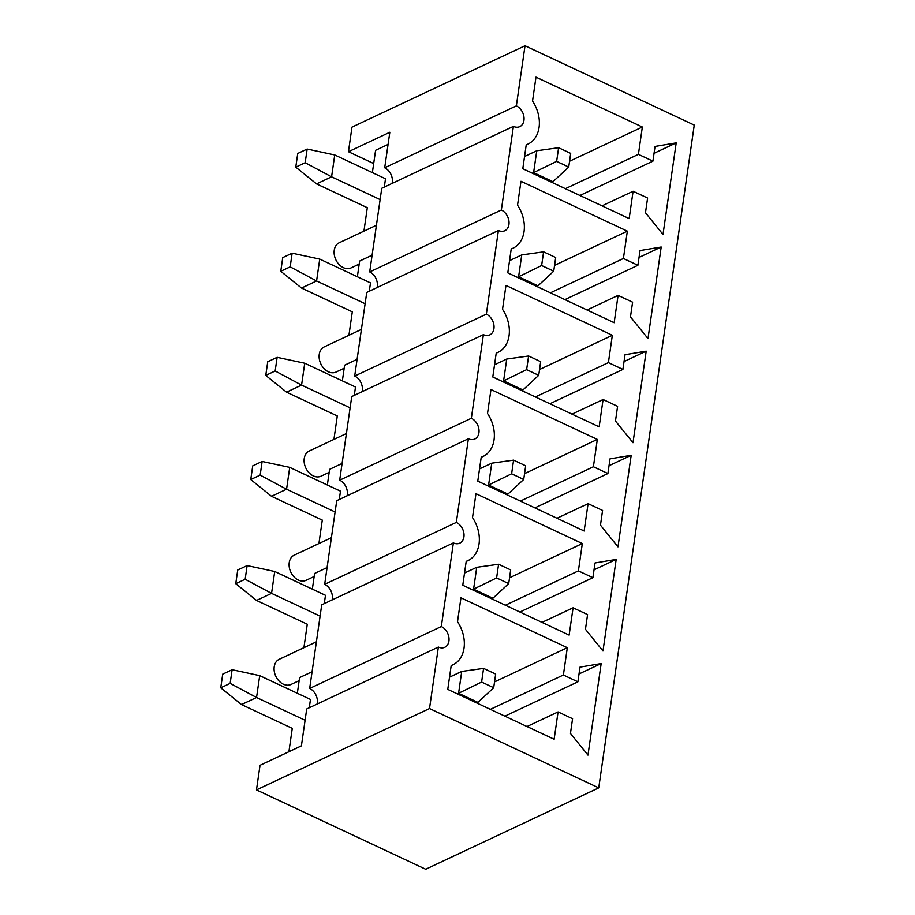 <?xml version="1.0" encoding="UTF-8"?>
<svg xmlns="http://www.w3.org/2000/svg" width="915" height="915" viewBox="0 0 915 915"><rect width="100%" height="100%" fill="white"/><g stroke="black" fill="none" stroke-linecap="round" stroke-linejoin="round"><path stroke-width="1.37" d="M232.124 669.723L222.722 674.149L220.744 687.817L230.157 683.391L232.124 669.723L259.711 675.636L256.555 697.505L241.514 704.573L292.274 728.374L288.911 751.73M312.084 671.724L299.594 677.603L297.341 693.273M247.13 565.596L237.728 570.011L235.75 583.678L245.163 579.252L247.13 565.596L274.717 571.498L271.561 593.366L256.52 600.434L307.28 624.236L303.906 647.683M327.09 567.586L314.6 573.465L312.347 589.146M262.136 461.457L252.734 465.884L250.756 479.54L260.169 475.125L262.136 461.457L289.723 467.371L286.567 489.228L271.526 496.307L322.286 520.109L318.912 543.556M342.096 463.459L329.606 469.326L327.353 485.007M277.142 357.319L267.74 361.745L265.762 375.413L275.175 370.987L277.142 357.319L304.729 363.232L301.573 385.101L286.532 392.169L337.292 415.97L333.918 439.417M357.102 359.321L344.612 365.199L342.359 380.869M292.148 253.192L282.746 257.607L280.768 271.275L290.181 266.86L292.148 253.192L319.735 259.094L316.579 280.962L301.538 288.042L352.298 311.843L348.924 335.279M372.108 255.194L359.618 261.061L357.365 276.742M307.154 149.053L297.741 153.48L295.774 167.148L305.187 162.721L307.154 149.053L334.741 154.967L331.585 176.824L316.544 183.904L367.304 207.705L363.93 231.152M388.074 144.433L375.585 150.312L372.371 172.603M429.512 708.542L598.742 787.884L425.704 869.25L256.475 789.908L429.512 708.542L438.376 647.054A11.586 8.567 -115.2 0 0 444.781 647.282A11.586 8.567 -115.2 0 0 448.853 637.126A11.586 8.567 -115.2 0 0 441.327 626.546L453.382 542.915A11.586 8.567 -115.2 0 0 459.788 543.144A11.586 8.567 -115.2 0 0 463.859 532.988A11.586 8.567 -115.2 0 0 456.333 522.419L468.389 438.777A11.586 8.567 -115.2 0 0 474.794 439.017A11.586 8.567 -115.2 0 0 478.865 428.861A11.586 8.567 -115.2 0 0 471.339 418.281L483.394 334.65A11.586 8.567 -115.2 0 0 489.8 334.879A11.586 8.567 -115.2 0 0 493.871 324.722A11.586 8.567 -115.2 0 0 486.345 314.154L498.401 230.511A11.586 8.567 -115.2 0 0 504.806 230.74A11.586 8.567 -115.2 0 0 508.877 220.584A11.586 8.567 -115.2 0 0 501.351 210.015L513.407 126.384A11.586 8.567 -115.2 0 0 519.812 126.613A11.586 8.567 -115.2 0 0 523.883 116.457A11.586 8.567 -115.2 0 0 516.357 105.877L525.027 45.75L351.989 127.116L348.443 151.718L373.675 163.545M598.742 787.884L694.256 125.092L525.027 45.75M528.024 144.078A30.881 22.841 64.8 0 1 526.239 144.799L522.797 168.715L629.165 218.582L633.1 191.246L647.603 198.052L645.487 212.76L663.009 234.446L676.208 142.889L655.049 146.446L652.921 161.154L638.418 154.349L642.353 127.013L535.984 77.146L532.541 101.062A30.881 22.841 64.8 0 1 528.024 144.078L526.216 144.925M513.018 248.205A30.881 22.841 64.8 0 1 511.233 248.926L507.791 272.842L614.159 322.709L618.094 295.385L632.597 302.179L630.481 316.887L648.003 338.584L661.202 247.016L640.043 250.573L637.915 265.281L623.412 258.488L627.347 231.152L520.978 181.284L517.535 205.2A30.881 22.841 64.8 0 1 513.018 248.205L511.211 249.063M498.012 352.344A30.881 22.841 64.8 0 1 496.227 353.064L492.785 376.98L599.153 426.848L603.088 399.512L617.591 406.317L615.475 421.026L632.997 442.711L646.196 351.154L625.037 354.711L622.909 369.42L608.406 362.615L612.341 335.29L505.972 285.423L502.529 309.327A30.881 22.841 64.8 0 1 498.012 352.344L496.204 353.19M483.006 456.482A30.881 22.841 64.8 0 1 481.221 457.203L477.779 481.118L584.147 530.986L588.082 503.65L602.585 510.456L600.469 525.153L617.991 546.85L631.19 455.293L610.031 458.85L607.903 473.547L593.4 466.753L597.335 439.417L490.966 389.55L487.523 413.466A30.881 22.841 64.8 0 1 483.006 456.482L481.199 457.328M468 560.609A30.881 22.841 64.8 0 1 466.215 561.33L462.773 585.245L569.141 635.113L573.076 607.789L587.579 614.583L585.463 629.291L602.985 650.988L616.184 559.42L595.024 562.977L592.897 577.685L578.394 570.891L582.329 543.556L475.96 493.688L472.517 517.604A30.881 22.841 64.8 0 1 468 560.609L466.193 561.467M452.994 664.748A30.881 22.841 64.8 0 1 451.209 665.468L447.767 689.384L554.135 739.251L558.07 711.916L572.573 718.721L570.457 733.43L587.979 755.115L601.178 663.558L580.019 667.115L577.891 681.824L563.388 675.018L567.323 647.683L460.954 597.815L457.511 621.731A30.881 22.841 64.8 0 1 452.994 664.748L451.187 665.594M441.327 626.546L309.67 688.457L321.725 604.826L453.382 542.915M456.333 522.419L324.676 584.33A11.586 8.567 -115.2 0 1 332.042 599.977M324.676 584.33L336.731 500.688L468.389 438.777M377.06 287.573A11.586 8.567 -115.2 0 0 369.694 271.927L381.749 188.284L513.407 126.384M348.443 151.718L389.824 132.263L384.7 167.788A11.586 8.567 -115.2 0 1 392.066 183.435M384.311 187.083L385.501 178.768L334.741 154.967M309.281 707.752L310.471 699.437L259.711 675.636M256.475 789.908L260.02 765.317L301.401 745.862L306.719 708.965L438.376 647.054M309.67 688.457A11.586 8.567 -115.2 0 1 317.036 704.115M324.287 603.625L325.477 595.299L274.717 571.498M504.874 716.159L577.891 681.824M490.371 709.354L563.388 675.018M526.994 726.533L558.07 711.916M579.023 673.966L601.178 663.558M494.535 681.915L567.323 647.683M471.339 418.281L339.682 480.192A11.586 8.567 -115.2 0 1 347.048 495.839M519.88 612.021L592.897 577.685M505.377 605.227L578.394 570.891M542 622.394L573.076 607.789M594.029 569.839L616.184 559.42M509.541 577.788L582.329 543.556M339.682 480.192L351.737 396.561L483.394 334.65M486.345 314.154L354.688 376.054A11.586 8.567 -115.2 0 1 362.054 391.712M534.886 507.894L607.903 473.547M520.383 501.088L593.4 466.753M557.006 518.256L588.082 503.65M609.035 465.701L631.19 455.293M524.547 473.65L597.335 439.417M354.688 376.054L366.743 292.423L498.401 230.511M369.694 271.927L501.351 210.015M549.892 403.755L622.909 369.42M535.389 396.95L608.406 362.615M572.012 414.129L603.088 399.512M624.041 361.562L646.196 351.154M539.553 369.511L612.341 335.29M384.7 167.788L516.357 105.877M564.898 299.617L637.915 265.281M550.395 292.823L623.412 258.488M587.018 309.991L618.094 295.385M639.047 257.435L661.202 247.016M554.559 265.384L627.347 231.152M579.904 195.49L652.921 161.154M565.401 188.684L638.418 154.349M602.024 205.864L633.1 191.246M654.053 153.297L676.208 142.889M569.565 161.246L642.353 127.013M339.293 499.487L340.483 491.161L289.723 467.371M354.299 395.36L355.489 387.034L304.729 363.232M369.305 291.222L370.495 282.895L319.735 259.094M299.159 680.634L291.016 684.466A13.897 10.282 -115.2 0 1 284.554 684.672A13.897 10.282 -115.2 0 1 274.443 672.239A13.897 10.282 -115.2 0 1 279.189 659.303L316.396 641.815M314.165 576.496L306.022 580.327A13.897 10.282 -115.2 0 1 299.56 580.545A13.897 10.282 -115.2 0 1 289.449 568.101A13.897 10.282 -115.2 0 1 294.195 555.176L331.402 537.677M329.171 472.357L321.028 476.189A13.897 10.282 -115.2 0 1 314.566 476.406A13.897 10.282 -115.2 0 1 304.455 463.974A13.897 10.282 -115.2 0 1 309.201 451.038L346.408 433.538M344.177 368.23L336.034 372.062A13.897 10.282 -115.2 0 1 329.572 372.268A13.897 10.282 -115.2 0 1 319.461 359.835A13.897 10.282 -115.2 0 1 324.207 346.911L361.414 329.411M359.183 264.092L351.04 267.923A13.897 10.282 -115.2 0 1 344.578 268.141A13.897 10.282 -115.2 0 1 334.467 255.697A13.897 10.282 -115.2 0 1 339.213 242.772L376.42 225.273M568.73 167.056L552.957 181.708L533.617 172.638L536.762 150.769L558.607 147.727L556.64 161.395L568.73 167.056L570.697 153.388L558.607 147.727M305.187 162.721L331.585 176.824L380.125 199.584M552.957 181.708L551.734 182.279M532.393 173.209L556.64 161.395M524.547 156.511L536.762 150.769M295.774 167.148L316.544 183.904M553.724 271.195L537.951 285.835L518.611 276.765L521.756 254.908L543.601 251.854L541.634 265.522L553.724 271.195L555.691 257.527L543.601 251.854M290.181 266.86L316.579 280.962L365.119 303.711M537.951 285.835L536.728 286.406M517.387 277.348L541.634 265.522M509.541 260.649L521.756 254.908M280.768 271.275L301.538 288.042M538.718 375.322L522.945 389.973L503.605 380.903L506.75 359.035L528.596 355.992L526.628 369.66L538.718 375.322L540.685 361.665L528.596 355.992M275.175 370.987L301.573 385.101L350.113 407.85M522.945 389.973L521.722 390.545M502.381 381.475L526.628 369.66M494.535 364.776L506.75 359.035M265.762 375.413L286.532 392.169M523.712 479.46L507.939 494.1L488.599 485.041L491.744 463.173L513.59 460.131L511.622 473.798L523.712 479.46L525.679 465.792L513.59 460.131M260.169 475.125L286.567 489.228L335.107 511.988M507.939 494.1L506.716 494.683M487.375 485.613L511.622 473.798M479.529 468.915L491.744 463.173M250.756 479.54L271.526 496.307M508.706 583.598L492.933 598.238L473.593 589.168L476.738 567.311L498.584 564.258L496.616 577.925L508.706 583.598L510.673 569.931L498.584 564.258M245.163 579.252L271.561 593.366L320.101 616.115M492.933 598.238L491.71 598.81M472.369 589.752L496.616 577.925M464.523 573.053L476.738 567.311M235.75 583.678L256.52 600.434M493.7 687.725L477.927 702.377L458.587 693.307L461.732 671.438L483.578 668.396L481.61 682.064L493.7 687.725L495.667 674.058L483.578 668.396M230.157 683.391L256.555 697.505L305.095 720.254M477.927 702.377L476.704 702.949M457.363 693.879L481.61 682.064M449.517 677.18L461.732 671.438M220.744 687.817L241.514 704.573"/></g></svg>
